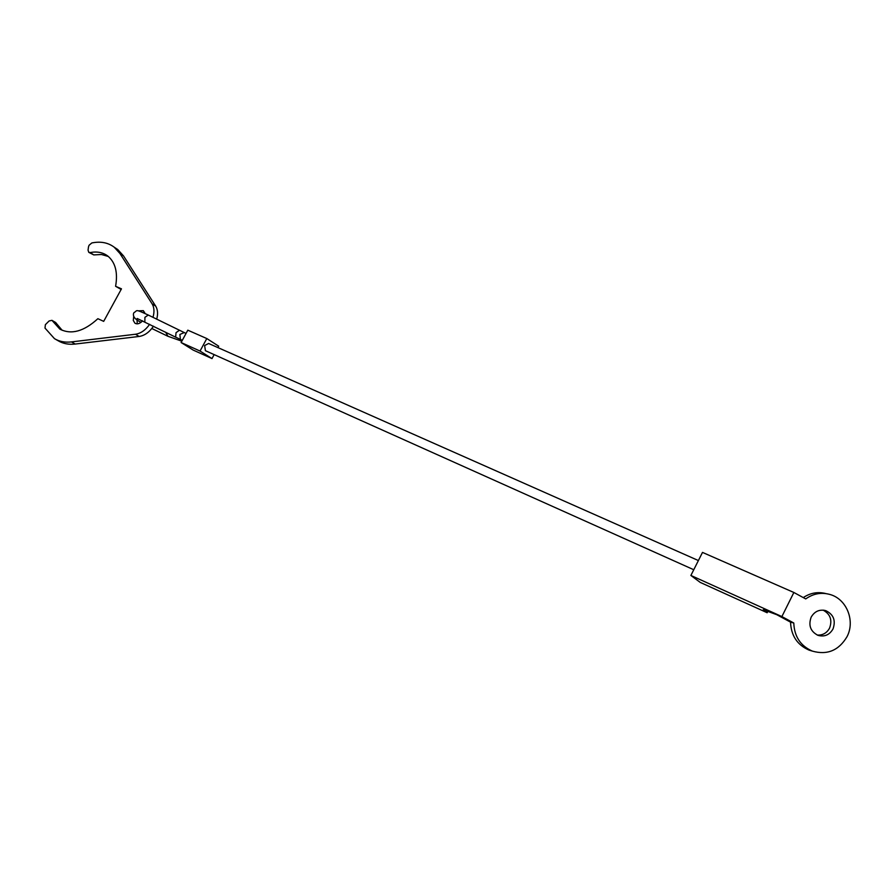 <?xml version="1.0" encoding="UTF-8"?>
<svg xmlns="http://www.w3.org/2000/svg" width="895" height="895" viewBox="0 0 895 895"><rect width="100%" height="100%" fill="white"/><g stroke="black" fill="none" stroke-linecap="round" stroke-linejoin="round"><path stroke-width="1.34" d="M693.77 569.735L205.414 350.695L204.631 345.559L208.624 343.479L698.391 560.55M181.114 342.528L200.044 351.053L206.801 338.545L187.805 330.177L181.114 342.528L193.13 350.057L212.014 358.582L214.151 354.61M206.801 338.545L218.693 346.186L217.933 347.607M200.044 351.053L212.014 358.582M149.633 324.303C145.594 330.076 140.884 333.387 135.503 334.238L71.499 341.912C65.033 342.651 59.361 341.566 54.483 338.668L44.996 328.085L45.377 324.672L49.102 320.969L51.955 320.343L59.82 329.091C71.186 334.976 83.861 331.508 97.868 318.698L103.686 321.361L121.474 288.839L115.6 286.299C118.017 272.36 115.354 262.224 107.613 255.892C102.78 252.368 96.973 251.26 90.171 252.569L88.75 252.312L88.057 250.141L88.482 246.964L89.052 245.275L91.827 242.948C100.576 241.169 108.026 242.579 114.202 247.188L119.941 253.509L152.083 303.797C154.242 307.41 154.544 311.919 152.967 317.345M156.703 319.191C158.124 313.944 157.777 309.592 155.674 306.101L123.51 255.88L117.771 249.56L115.131 247.803M144.598 312.254L143.01 312.568M138.177 310.856L143.323 310.643L144.934 313.44M142.562 320.824C139.877 323.71 137.338 324.516 134.955 323.229L133.299 320.477L133.691 316.472M137.024 319.783L137.271 323.856M121.149 289.443L115.6 286.299M108.362 256.485L101.493 254.504L93.762 254.907L90.171 252.569M88.907 252.412L93.762 254.907M55.389 339.183L58.209 340.794C63.086 343.691 68.758 344.776 75.214 344.049L139.15 336.464C144.654 335.591 149.431 332.168 153.481 326.205M62.169 330.311L55.591 322.457M793.787 623.009C794.335 636.546 800.533 645.91 812.358 651.112C827.293 655.308 838.861 650.475 847.062 636.613C855.351 620.839 846.681 599.158 830.213 594.548C821.453 592.065 813.298 593.53 805.735 598.923L793.865 592.479L702.497 552.405L690.884 575.451L700.237 582.41L767.16 612.739L763.256 609.719L776.715 614.675L790.542 622.148L793.787 623.009L781.883 616.577L793.865 592.479M809.024 650.106L812.358 651.112L809.024 650.106C797.255 644.937 791.09 635.618 790.542 622.148M832.999 628.984C829.475 634.958 824.485 637.083 818.041 635.372C810.512 631.523 808.219 625.448 811.161 617.147C814.618 611.285 819.507 609.137 825.839 610.681C833.558 614.429 835.952 620.526 832.999 628.984M817.224 635.047C822.684 635.394 826.801 633.078 829.575 628.1C832.462 620.067 830.314 614.082 823.12 610.133M803.274 597.591C810.355 592.87 817.929 591.539 826.007 593.609M781.883 616.577L690.884 575.451M767.832 611.397L767.16 612.739M144.845 321.92L144.912 317.322L148.257 315.051M181.909 341.073L180.79 339.608M180.947 339.652L175.644 337.147L176.035 332.671L179.324 330.344M182.323 340.301L180.421 339.418L179.861 334.484L184.124 332.604M167.947 336.274L165.653 332.224M155.674 306.101L152.083 303.797M123.51 255.88L119.941 253.509M139.15 336.464L135.503 334.238M75.214 344.049L71.499 341.912M56.262 323.162L52.548 321.003M133.914 312.702C137.908 310.42 134.384 308.719 148.111 314.962L186.048 333.432M175.767 337.225L137.17 318.486M181.83 341.208L167.79 336.218L151.826 328.51M133.668 313.161C132.549 316.349 135 319.403 141.007 322.334M117.771 249.56L114.202 247.188M55.658 322.502L51.955 320.343M60.692 329.595L59.82 329.091M825.839 610.681L823.847 610.211"/></g></svg>
